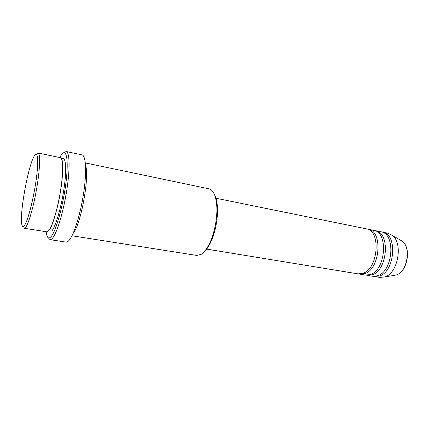 <?xml version="1.0" encoding="UTF-8"?>
<svg xmlns="http://www.w3.org/2000/svg" width="429" height="429" viewBox="0 0 429 429"><rect width="100%" height="100%" fill="white"/><g stroke="black" fill="none" stroke-linecap="round" stroke-linejoin="round"><path stroke-width="0.64" d="M206.687 249.12L358.07 273.868L362.816 273.375C378.357 269.053 381.215 230.33 366.328 228.839L215.648 198.177M358.998 273.97L364.666 273.675C380.244 269.374 383.081 230.711 368.157 229.209L367.229 229.075M359.91 274.169L365.39 275.064L370.184 274.587C385.864 270.329 388.636 231.853 373.595 230.319L368.157 229.209M366.302 275.166L372.013 274.887C387.73 270.645 390.476 232.228 375.396 230.684L374.485 230.55M367.203 275.364L372.613 276.249L377.456 275.783C393.275 271.595 395.962 233.355 380.77 231.778L375.396 230.684M373.52 276.351L379.263 276.078C395.114 271.906 397.78 233.725 382.55 232.143L381.654 232.003M33.709 156.982L33.258 157.936C27.676 169.787 20.501 208.891 21.52 221.949C21.841 226.807 22.941 227.799 24.818 224.93C28.384 219.375 34.116 196.284 36.519 177.215C38.975 158.054 37.42 149.335 33.709 156.982M26.185 226.592L24.255 228.26L46.756 231.805L49.035 230.223C52.735 225.37 57.958 207.497 60.698 189.672C63.471 171.825 63.17 158.097 60.35 157.679L38.058 153.008C40.364 153.309 40.122 167.144 37.21 185.258C34.325 203.357 29.392 221.578 26.185 226.592M71.975 235.773L196.782 255.432L201.11 254.376C204.048 252.542 206.848 248.917 209.513 243.49C214.741 232.883 217.787 216.291 216.661 204.52C215.664 195.131 213.111 189.902 208.998 188.835L85.339 162.918M46.182 231.714C46.9 238.025 48.638 239.548 51.389 236.282C56.446 230.11 63.824 202.708 66.286 179.944C68.822 157.094 65.809 146.933 60.65 155.968L59.781 157.561M63.948 152.595L66.195 151.496C69.664 152.005 70.163 168.388 66.854 189.779C63.572 211.154 57.218 232.389 52.724 237.918C51.705 239.2 50.804 239.779 50.021 239.661L48.316 237.838M73.064 233.473C80.856 224.893 89.779 176.244 85.543 165.455M66.677 190.91L64.463 202.976M50.021 239.661L66.034 242.101C66.919 242.235 67.911 241.677 69.021 240.422C73.911 235.028 80.507 214.087 83.666 192.953C86.862 171.788 85.923 155.502 82.03 154.896L66.195 151.496M374.41 276.539L379.756 277.413L384.641 276.962C398.015 273.541 403.501 243.007 392.133 235.269L387.859 233.22L382.55 232.143M36.406 154.193L38.058 153.008M214.135 193.801C215.776 196.509 216.827 200.397 217.299 205.459C218.382 216.758 215.471 232.657 210.446 242.835C208.204 247.404 205.84 250.659 203.346 252.611M393.398 275.498L396.064 275.021C407.153 272.184 411.567 247.581 402.145 241.157L399.935 239.854M61.599 159.036C65.422 155.094 66.924 166.667 64.43 185.655C61.98 204.595 56.14 225.482 52.032 230.695M392.133 235.269L402.145 241.157C411.797 247.79 407.437 272.066 396.069 275.021L384.475 277.016M48.831 230.491L49.903 229.14C52.697 224.914 57.722 208.607 60.43 191.779C63.294 174.909 63.154 161.041 61.824 159.647M217.299 205.459L216.661 204.52M210.446 242.835L209.513 243.49"/></g></svg>
